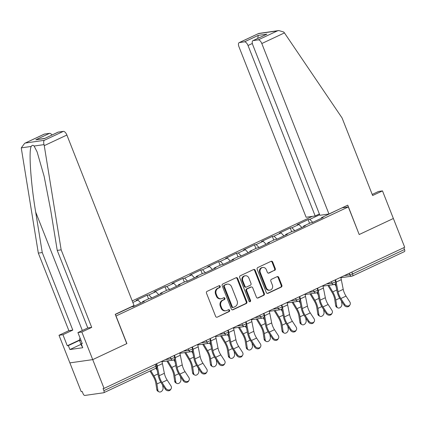<?xml version="1.0" encoding="UTF-8"?>
<svg xmlns="http://www.w3.org/2000/svg" width="426" height="426" viewBox="0 0 426 426"><rect width="100%" height="100%" fill="white"/><g stroke="black" fill="none" stroke-linecap="round" stroke-linejoin="round"><path stroke-width="0.64" d="M220.205 286.261A0.98 0.863 81.9 0 0 219.06 285.729L207.1 291.341A1.395 1.23 81.9 0 0 206.482 293.157L215.631 316.38A1.395 1.23 81.9 0 0 217.265 317.141L229.225 311.528A0.98 0.863 81.9 0 0 228.512 309.723L226.962 310.447A4.473 3.941 81.9 0 1 225.972 310.746A4.473 3.941 81.9 0 1 221.738 308.009L220.972 306.076A4.473 3.941 81.9 0 1 222.947 300.255L224.497 299.531A0.98 0.863 81.9 0 0 223.783 297.726L222.239 298.45A4.473 3.941 81.9 0 1 221.243 298.748A4.473 3.941 81.9 0 1 217.01 296.011L216.248 294.078A4.473 3.941 81.9 0 1 218.224 288.258L219.768 287.534A0.98 0.863 81.9 0 0 220.205 286.261M221.243 298.748L220.577 298.844A4.473 3.941 81.9 0 1 216.344 296.107L215.583 294.174A4.473 3.941 81.9 0 1 217.558 288.354L219.102 287.63A0.98 0.863 81.9 0 0 218.943 285.782M217.265 317.141L228.554 311.624A0.98 0.863 81.9 0 0 228.395 309.777M225.972 310.746L225.306 310.842A4.473 3.941 81.9 0 1 221.073 308.104L220.306 306.172A4.473 3.941 81.9 0 1 222.281 300.351L223.831 299.627A0.98 0.863 81.9 0 0 223.666 297.779M274.669 270.398A1.395 1.23 81.9 0 0 275.287 268.582L272.72 262.065A1.395 1.23 81.9 0 0 271.085 261.303L257.805 267.539A1.395 1.23 81.9 0 0 257.187 269.36L266.335 292.577A1.395 1.23 81.9 0 0 267.965 293.338L281.245 287.108A1.395 1.23 81.9 0 0 281.863 285.287L278.764 277.417A1.395 1.23 81.9 0 0 277.129 276.655L271.447 279.323A1.395 1.23 81.9 0 0 270.829 281.144L272.368 285.047A3.738 3.296 81.9 0 1 269.887 290.159A3.738 3.296 81.9 0 1 266.346 287.87L260.323 272.587A3.738 3.296 81.9 0 1 262.805 267.469A3.738 3.296 81.9 0 1 266.346 269.759L267.347 272.305A1.395 1.23 81.9 0 0 268.982 273.066L274.003 270.494A1.395 1.23 81.9 0 0 274.621 268.678L272.054 262.16A1.395 1.23 81.9 0 0 271.069 261.314M24.66 143.322L44.229 134.137A4.271 1.949 64.9 0 1 44.49 134.062L24.66 143.322L21.3 147.865L21.412 148.914L38.324 253.103L68.868 330.651L59.006 335.278L69.88 362.877L92.719 359.619L126.889 343.58L116.016 315.98L348.319 206.929L359.193 234.529L393.363 218.49L404.7 247.272L104.056 388.4L103.06 388.544L103.885 390.647L155.831 366.264L155.112 364.438M103.885 390.647A2.135 0.974 -115.1 0 1 103.795 392.724A2.135 0.974 -115.1 0 1 103.667 392.761L84.822 395.45A2.135 0.974 -115.1 0 1 83.043 393.624L82.218 391.521L81.217 391.664L69.88 362.877L92.719 359.619L104.056 388.4M237.713 278.498A1.395 1.23 81.9 0 0 236.084 277.736L222.803 283.972A1.395 1.23 81.9 0 0 222.186 285.787L231.329 309.01A1.395 1.23 81.9 0 0 232.963 309.771L246.244 303.536A1.395 1.23 81.9 0 0 246.862 301.72L237.713 278.498L237.048 278.593A1.395 1.23 81.9 0 0 236.068 277.741M240.301 275.755L253.582 269.52A1.395 1.23 81.9 0 1 255.217 270.281L264.365 293.503A1.395 1.23 81.9 0 1 263.747 295.319L258.065 297.992A1.395 1.23 81.9 0 1 256.431 297.226L252.719 287.811A1.395 1.23 81.9 0 0 251.084 287.049L247.314 288.817A1.395 1.23 81.9 0 0 246.697 290.638L250.563 300.442A0.98 0.863 81.9 0 1 248.986 301.182L239.684 277.571A1.395 1.23 81.9 0 1 240.301 275.755M342.121 207.813L348.319 206.929M312.317 216.371L132.225 300.905M309.553 223.288L308.104 219.619L297.215 224.731L298.945 224.486L301.848 227.473M308.104 219.619L309.835 219.369L319.686 214.747M339.485 209.054L321.422 217.718L323.153 217.468L312.263 222.585L310.533 222.83L303.536 226.115L305.266 225.865L294.377 230.977L292.646 231.227L285.649 234.508L287.38 234.263L276.49 239.375L274.759 239.625L267.762 242.905L269.493 242.66L258.603 247.772L256.867 248.023L249.876 251.303L251.606 251.058L240.717 256.17L238.981 256.415L231.989 259.7L233.72 259.455L222.825 264.567L221.094 264.812L214.102 268.098L215.833 267.847L204.938 272.965L203.207 273.21L196.216 276.495L197.946 276.245L187.051 281.357L185.321 281.607L178.329 284.887L180.06 284.643L169.165 289.755L167.434 290.005L160.442 293.285L162.173 293.04L151.278 298.152L149.547 298.402L142.55 301.683L144.286 301.438L133.391 306.55L131.661 306.795L115.292 314.479M132.837 302.46L137.96 300.053L140.862 303.04M148.567 298.86L147.124 295.186L136.229 300.303L137.96 300.053M147.124 295.186L148.855 294.941L155.847 291.656L158.749 294.648M166.454 290.463L165.011 286.789L154.116 291.906L155.847 291.656M165.011 286.789L166.742 286.544L173.733 283.258L176.636 286.251M184.341 282.065L182.898 278.396L172.003 283.508L173.733 283.258M182.898 278.396L184.628 278.146L191.62 274.866L194.522 277.853M202.228 273.668L200.784 269.999L189.889 275.111L191.62 274.866M200.784 269.999L202.515 269.749L209.507 266.468L212.409 269.456M220.114 265.276L218.671 261.601L207.776 266.713L209.507 266.468M218.671 261.601L220.402 261.356L227.399 258.071L230.296 261.058M238.006 256.878L236.558 253.204L225.663 258.316L227.399 258.071M236.558 253.204L238.288 252.959L245.285 249.673L248.182 252.661M255.893 248.48L254.444 244.806L243.55 249.924L245.285 249.673M254.444 244.806L256.175 244.561L263.172 241.276L266.074 244.268M273.78 240.083L272.331 236.414L261.442 241.526L263.172 241.276M272.331 236.414L274.062 236.164L281.059 232.884L283.961 235.871M291.666 231.685L290.218 228.016L279.328 233.129L281.059 232.884M290.218 228.016L291.948 227.766L298.945 224.486M303.477 226.707L303.536 226.115M291.948 227.766L294.851 230.759M285.585 235.104L285.649 234.508M274.062 236.164L276.964 239.151M267.698 243.502L267.762 242.905M256.175 244.561L259.077 247.549M249.812 251.899L249.876 251.303M238.288 252.959L241.191 255.946M231.925 260.297L231.989 259.7M220.402 261.356L223.304 264.344M214.038 268.694L214.102 268.098M202.515 269.749L205.417 272.741M196.152 277.086L196.216 276.495M184.628 278.146L187.531 281.133M178.265 285.484L178.329 284.887M166.742 286.544L169.644 289.531M160.378 293.881L160.442 293.285M148.855 294.941L151.757 297.928M142.492 302.279L142.55 301.683M133.365 305.809L133.865 306.326M403.811 247.692L404.53 249.519A2.135 0.974 64.9 0 1 404.439 251.596A2.135 0.974 64.9 0 1 404.306 251.633M321.364 218.314L321.422 217.718M309.835 219.369L312.737 222.361M328.542 214.054L328.547 214.374M232.314 309.862L245.578 303.632A1.395 1.23 81.9 0 0 246.196 301.816L237.048 278.593M224.752 285.196A0.98 0.863 81.9 0 0 224.321 286.469L232.346 306.853A0.98 0.863 81.9 0 0 233.491 307.386L235.125 306.619A4.473 3.941 81.9 0 0 237.101 300.799L231.611 286.868A4.473 3.941 81.9 0 0 227.377 284.131A4.473 3.941 81.9 0 0 226.382 284.43L224.087 285.292A0.98 0.863 81.9 0 0 223.655 286.565L224.321 286.469M233.272 307.45L232.607 307.545A0.98 0.863 81.9 0 1 231.68 306.944L223.655 286.565M227.377 284.131L226.712 284.227A4.473 3.941 81.9 0 0 225.716 284.525L226.382 284.43M224.087 285.292L225.716 284.525M257.41 298.078L263.082 295.415A1.395 1.23 81.9 0 0 263.699 293.599L254.551 270.377A1.395 1.23 81.9 0 0 253.566 269.525M251.399 286.954L250.733 287.049A1.395 1.23 81.9 0 0 250.419 287.145L246.649 288.913A1.395 1.23 81.9 0 0 246.031 290.734L249.897 300.538L250.563 300.442M249.567 301.752A0.98 0.863 81.9 0 0 249.897 300.538M248.869 278.04A3.738 3.296 81.9 0 0 245.333 275.75A3.738 3.296 81.9 0 0 242.847 280.867L244.971 286.251A1.395 1.23 81.9 0 0 246.606 287.012L250.376 285.244A1.395 1.23 81.9 0 0 250.994 283.423L248.869 278.04M245.333 275.75L244.668 275.846A3.738 3.296 81.9 0 0 242.181 280.958L242.847 280.867M246.292 287.108L245.626 287.199A1.395 1.23 81.9 0 1 244.306 286.347L242.181 280.958M268.332 273.157L274.003 270.494M262.805 267.469L262.139 267.565A3.738 3.296 81.9 0 0 259.658 272.677L260.323 272.587M269.887 290.159L269.221 290.255A3.738 3.296 81.9 0 1 265.68 287.965L259.658 272.677M267.315 293.429L280.58 287.204A1.395 1.23 81.9 0 0 281.197 285.383L278.098 277.512A1.395 1.23 81.9 0 0 277.118 276.666M150.777 370.668L153.882 375.849A11.385 5.197 64.9 0 1 155.671 379.481A11.385 5.197 64.9 0 1 156.917 383.975L157.876 390.211A3.2 2.396 119.6 0 0 158.871 391.787L157.806 391.18A3.2 2.396 -60.4 0 1 156.805 389.604L155.847 383.368A9.537 4.351 -115.1 0 0 154.803 379.603A9.537 4.351 -115.1 0 0 153.307 376.563L149.995 371.035M158.871 391.787A3.2 2.396 119.6 0 0 161.805 391.132A3.2 2.396 119.6 0 0 163.036 387.793L162.61 385.024M155.932 368.234L157.167 370.295M171.124 388.768L170.618 389.598A3.2 2.726 -148.9 0 1 165.299 389.151L165.799 388.32A3.2 2.726 31.1 0 0 171.124 388.768A3.2 2.726 31.1 0 0 170.959 385.897L167.162 380.067A9.537 4.351 64.9 0 1 165.288 376.419A9.537 4.351 64.9 0 1 164.356 373.298L162.434 363.639A11.385 5.197 -115.1 0 0 161.816 361.291M165.799 388.32L162.002 382.489A9.537 4.351 64.9 0 1 160.128 378.842A9.537 4.351 64.9 0 1 159.202 375.721L157.274 366.062A11.385 5.197 -115.1 0 0 156.656 363.713M156.624 367.569L158.153 375.242A11.385 5.197 -115.1 0 0 159.265 378.964A11.385 5.197 -115.1 0 0 161.502 383.32L165.299 389.151M82.08 345.992L81.723 346.098L79.651 340.843L79.614 338.824L80.258 338.521M81.009 340.427L79.651 340.843M44.251 145.655L44.022 144.622C43.505 142.556 43.58 141.123 44.245 140.335L63.336 131.373A4.271 1.949 64.9 0 1 66.887 135.031L44.251 145.655L61.163 249.844L91.707 327.386L81.851 332.019L92.719 359.619L126.772 343.633L115.228 314.324L134.036 305.495L66.887 135.031M81.025 344.325L69.907 349.549L82.756 347.712L81.201 343.771L82.266 343.617L77.921 332.578L87.783 327.951L57.233 250.403L50.662 209.927L44.15 176.401L37.105 151.89L34.112 146.038C33.047 144.962 32.083 145.101 31.21 146.453C28.585 150.692 30.805 183.34 35.683 212.063L42.254 252.543L72.798 330.086L62.936 334.719L67.287 345.758L79.635 339.959M57.233 250.403L61.163 249.844M77.921 332.578L81.851 332.019M87.783 327.951L91.707 327.386M44.49 134.062L49.549 133.338A4.271 1.949 64.9 0 1 52.004 134.989M69.907 349.549L68.352 345.603L67.287 345.758M59.006 335.278L62.936 334.719M68.868 330.651L72.798 330.086M38.324 253.103L42.254 252.543M58.271 132.092L44.512 138.551L58.011 132.172A4.271 1.949 64.9 0 1 58.271 132.092L63.336 131.373M81.201 343.771L82.154 343.324M79.641 340.305L68.352 345.603M44.831 138.359L35.789 139.797L49.549 133.338M328.957 213.996L261.809 43.527A4.271 1.949 -115.1 0 0 258.257 39.868L253.198 40.592A4.271 1.949 -115.1 0 0 252.938 40.667A4.271 1.949 -115.1 0 0 252.751 44.821L319.899 215.284L328.957 213.996L347.76 205.167L359.177 234.497M258.257 39.868L277.347 30.906L278.817 30.55L283.812 32.062L284.446 32.903L342.083 117.975L372.628 195.518L382.489 190.891L378.56 191.45L372.202 194.437M382.489 190.891L393.363 218.49L359.31 234.476M244.476 41.839L239.412 42.557A4.271 1.949 -115.1 0 0 239.151 42.637A4.271 1.949 -115.1 0 0 238.97 46.785L306.118 217.255L315.176 215.961L248.023 45.497A4.271 1.949 -115.1 0 0 244.476 41.839L258.236 35.379L257.746 38.409M319.388 213.985L315.176 215.961M252.938 40.667L266.958 34.133L253.198 40.592M278.817 30.55L258.72 33.452L239.412 42.557M167.823 360.865L171.769 367.452A11.385 5.197 64.9 0 1 173.558 371.083A11.385 5.197 64.9 0 1 174.804 375.578L175.762 381.818A3.2 2.396 119.6 0 0 176.763 383.389L175.693 382.782A3.2 2.396 -60.4 0 1 174.692 381.211L173.733 374.971A9.537 4.351 -115.1 0 0 172.69 371.206A9.537 4.351 -115.1 0 0 171.193 368.165L166.901 360.998M176.763 383.389A3.2 2.396 119.6 0 0 179.692 382.734A3.2 2.396 119.6 0 0 180.922 379.396L180.496 376.627M173.819 359.837L175.054 361.898M185.709 352.467L189.661 359.054A11.385 5.197 64.9 0 1 191.444 362.686A11.385 5.197 64.9 0 1 192.69 367.18L193.649 373.421A3.2 2.396 119.6 0 0 194.65 374.992L193.58 374.385A3.2 2.396 -60.4 0 1 192.584 372.814L191.625 366.573A9.537 4.351 -115.1 0 0 190.576 362.808A9.537 4.351 -115.1 0 0 189.08 359.768L184.788 352.6M194.65 374.992A3.2 2.396 119.6 0 0 197.579 374.337A3.2 2.396 119.6 0 0 198.809 370.998L198.383 368.229M191.705 351.445L192.941 353.5M203.596 344.075L207.547 350.662A11.385 5.197 64.9 0 1 209.331 354.288A11.385 5.197 64.9 0 1 210.577 358.788L211.536 365.023A3.2 2.396 119.6 0 0 212.537 366.594L211.466 365.987A3.2 2.396 -60.4 0 1 210.471 364.416L209.512 358.181A9.537 4.351 -115.1 0 0 208.463 354.411A9.537 4.351 -115.1 0 0 206.972 351.375L202.675 344.203M212.537 366.594A3.2 2.396 119.6 0 0 215.465 365.939A3.2 2.396 119.6 0 0 216.696 362.601L216.27 359.832M209.592 343.047L210.827 345.108M221.483 335.677L225.434 342.264A11.385 5.197 64.9 0 1 227.218 345.891A11.385 5.197 64.9 0 1 228.464 350.39L229.422 356.626A3.2 2.396 119.6 0 0 230.423 358.202L229.353 357.595A3.2 2.396 -60.4 0 1 228.357 356.019L227.399 349.783A9.537 4.351 -115.1 0 0 226.35 346.018A9.537 4.351 -115.1 0 0 224.859 342.978L220.561 335.81M230.423 358.202A3.2 2.396 119.6 0 0 233.352 357.542A3.2 2.396 119.6 0 0 234.582 354.203L234.156 351.434M227.479 334.65L228.714 336.71M239.375 327.28L243.321 333.867A11.385 5.197 64.9 0 1 245.104 337.498A11.385 5.197 64.9 0 1 246.35 341.993L247.309 348.228A3.2 2.396 119.6 0 0 248.31 349.805L247.24 349.198A3.2 2.396 -60.4 0 1 246.244 347.621L245.285 341.386A9.537 4.351 -115.1 0 0 244.236 337.621A9.537 4.351 -115.1 0 0 242.745 334.58L238.448 327.413M248.31 349.805A3.2 2.396 119.6 0 0 251.239 349.15A3.2 2.396 119.6 0 0 252.469 345.805L252.048 343.036M245.371 326.252L246.601 328.313M189.011 380.37L188.505 381.201A3.2 2.726 -148.9 0 1 183.185 380.759L183.686 379.928A3.2 2.726 31.1 0 0 189.011 380.37A3.2 2.726 31.1 0 0 188.846 377.505L185.049 371.669A9.537 4.351 64.9 0 1 183.175 368.021A9.537 4.351 64.9 0 1 182.248 364.906L180.32 355.241A11.385 5.197 -115.1 0 0 179.703 352.893M183.686 379.928L179.894 374.092A9.537 4.351 64.9 0 1 178.02 370.444A9.537 4.351 64.9 0 1 177.088 367.324L175.161 357.664A11.385 5.197 -115.1 0 0 174.543 355.316M174.511 359.171L176.039 366.845A11.385 5.197 -115.1 0 0 177.152 370.567A11.385 5.197 -115.1 0 0 179.389 374.923L183.185 380.759M206.898 371.973L206.397 372.803A3.2 2.726 -148.9 0 1 201.072 372.361L201.573 371.531A3.2 2.726 31.1 0 0 206.898 371.973A3.2 2.726 31.1 0 0 206.732 369.108L202.941 363.277A9.537 4.351 64.9 0 1 201.067 359.629A9.537 4.351 64.9 0 1 200.135 356.509L198.207 346.849A11.385 5.197 -115.1 0 0 197.589 344.496M201.573 371.531L197.781 365.694A9.537 4.351 64.9 0 1 195.907 362.047A9.537 4.351 64.9 0 1 194.975 358.932L193.047 349.267A11.385 5.197 -115.1 0 0 192.43 346.918M192.398 350.774L193.926 358.447A11.385 5.197 -115.1 0 0 195.039 362.175A11.385 5.197 -115.1 0 0 197.275 366.525L201.072 372.361M224.784 363.575L224.284 364.406A3.2 2.726 -148.9 0 1 218.959 363.964L219.465 363.133A3.2 2.726 31.1 0 0 224.784 363.575A3.2 2.726 31.1 0 0 224.624 360.71L220.828 354.879A9.537 4.351 64.9 0 1 218.953 351.232A9.537 4.351 64.9 0 1 218.021 348.111L216.094 338.452A11.385 5.197 -115.1 0 0 215.476 336.098M219.465 363.133L215.668 357.302A9.537 4.351 64.9 0 1 213.793 353.655A9.537 4.351 64.9 0 1 212.862 350.534L210.934 340.875A11.385 5.197 -115.1 0 0 210.316 338.521M210.284 342.376L211.813 350.05A11.385 5.197 -115.1 0 0 212.925 353.777A11.385 5.197 -115.1 0 0 215.162 358.133L218.959 363.964M242.671 355.183L242.17 356.014A3.2 2.726 -148.9 0 1 236.845 355.566L237.351 354.736A3.2 2.726 31.1 0 0 242.671 355.183A3.2 2.726 31.1 0 0 242.511 352.313L238.714 346.482A9.537 4.351 64.9 0 1 236.84 342.834A9.537 4.351 64.9 0 1 235.908 339.714L233.98 330.054A11.385 5.197 -115.1 0 0 233.363 327.706M237.351 354.736L233.554 348.905A9.537 4.351 64.9 0 1 231.68 345.257A9.537 4.351 64.9 0 1 230.748 342.137L228.821 332.477A11.385 5.197 -115.1 0 0 228.203 330.123M228.171 333.984L229.699 341.652A11.385 5.197 -115.1 0 0 230.812 345.38A11.385 5.197 -115.1 0 0 233.054 349.735L236.845 355.566M260.558 346.785L260.057 347.616A3.2 2.726 -148.9 0 1 254.732 347.169L255.238 346.338A3.2 2.726 31.1 0 0 260.558 346.785A3.2 2.726 31.1 0 0 260.398 343.915L256.601 338.084A9.537 4.351 64.9 0 1 254.727 334.437A9.537 4.351 64.9 0 1 253.795 331.316L251.867 321.657A11.385 5.197 -115.1 0 0 251.249 319.308M255.238 346.338L251.441 340.507A9.537 4.351 64.9 0 1 249.567 336.859A9.537 4.351 64.9 0 1 248.635 333.739L246.707 324.079A11.385 5.197 -115.1 0 0 246.09 321.731M246.058 325.586L247.586 333.26A11.385 5.197 -115.1 0 0 248.699 336.982A11.385 5.197 -115.1 0 0 250.941 341.338L254.732 347.169M257.261 318.882L261.207 325.469A11.385 5.197 64.9 0 1 262.991 329.101A11.385 5.197 64.9 0 1 264.242 333.595L265.201 339.831A3.2 2.396 119.6 0 0 266.197 341.407L265.126 340.8A3.2 2.396 -60.4 0 1 264.131 339.224L263.172 332.988A9.537 4.351 -115.1 0 0 262.128 329.223A9.537 4.351 -115.1 0 0 260.632 326.183L256.335 319.015M266.197 341.407A3.2 2.396 119.6 0 0 269.125 340.752A3.2 2.396 119.6 0 0 270.361 337.413L269.935 334.644M263.257 317.855L264.487 319.915M278.444 338.388L277.944 339.218A3.2 2.726 -148.9 0 1 272.624 338.771L273.125 337.94A3.2 2.726 31.1 0 0 278.444 338.388A3.2 2.726 31.1 0 0 278.284 335.523L274.488 329.687A9.537 4.351 64.9 0 1 272.613 326.039A9.537 4.351 64.9 0 1 271.681 322.919L269.754 313.259A11.385 5.197 -115.1 0 0 269.136 310.911M273.125 337.94L269.328 332.11A9.537 4.351 64.9 0 1 267.453 328.462A9.537 4.351 64.9 0 1 266.522 325.342L264.594 315.682A11.385 5.197 -115.1 0 0 263.976 313.334M263.944 317.189L265.478 324.862A11.385 5.197 -115.1 0 0 266.585 328.584A11.385 5.197 -115.1 0 0 268.827 332.94L272.624 338.771M275.148 310.485L279.094 317.072A11.385 5.197 64.9 0 1 280.878 320.703A11.385 5.197 64.9 0 1 282.129 325.198L283.088 331.439A3.2 2.396 119.6 0 0 284.083 333.01L283.013 332.402A3.2 2.396 -60.4 0 1 282.017 330.832L281.059 324.591A9.537 4.351 -115.1 0 0 280.015 320.826A9.537 4.351 -115.1 0 0 278.519 317.785L274.222 310.618M284.083 333.01A3.2 2.396 119.6 0 0 287.017 332.355A3.2 2.396 119.6 0 0 288.248 329.016L287.822 326.247M281.144 309.462L282.374 311.518M296.331 329.99L295.83 330.821A3.2 2.726 -148.9 0 1 290.511 330.379L291.011 329.548A3.2 2.726 31.1 0 0 296.331 329.99A3.2 2.726 31.1 0 0 296.171 327.125L292.374 321.289A9.537 4.351 64.9 0 1 290.5 317.642A9.537 4.351 64.9 0 1 289.568 314.526L287.641 304.862A11.385 5.197 -115.1 0 0 287.023 302.513M291.011 329.548L287.215 323.712A9.537 4.351 64.9 0 1 285.34 320.064A9.537 4.351 64.9 0 1 284.408 316.944L282.481 307.284A11.385 5.197 -115.1 0 0 281.863 304.936M281.831 308.791L283.365 316.465A11.385 5.197 -115.1 0 0 284.472 320.192A11.385 5.197 -115.1 0 0 286.714 324.543L290.511 330.379M293.035 302.087L296.981 308.68A11.385 5.197 64.9 0 1 298.764 312.306A11.385 5.197 64.9 0 1 300.016 316.8L300.974 323.041A3.2 2.396 119.6 0 0 301.97 324.612L300.9 324.005A3.2 2.396 -60.4 0 1 299.904 322.434L298.945 316.193A9.537 4.351 -115.1 0 0 297.902 312.428A9.537 4.351 -115.1 0 0 296.405 309.388L292.108 302.22M301.97 324.612A3.2 2.396 119.6 0 0 304.904 323.957A3.2 2.396 119.6 0 0 306.134 320.618L305.708 317.849M299.031 301.065L300.266 303.12M314.218 321.593L313.717 322.423A3.2 2.726 -148.9 0 1 308.397 321.981L308.898 321.151A3.2 2.726 31.1 0 0 314.218 321.593A3.2 2.726 31.1 0 0 314.058 318.728L310.261 312.897A9.537 4.351 64.9 0 1 308.387 309.249A9.537 4.351 64.9 0 1 307.455 306.129L305.527 296.469A11.385 5.197 -115.1 0 0 304.909 294.116M308.898 321.151L305.101 315.315A9.537 4.351 64.9 0 1 303.227 311.667A9.537 4.351 64.9 0 1 302.295 308.552L300.373 298.887A11.385 5.197 -115.1 0 0 299.75 296.539M299.718 300.394L301.251 308.067A11.385 5.197 -115.1 0 0 302.364 311.795A11.385 5.197 -115.1 0 0 304.601 316.145L308.397 321.981M310.921 293.695L314.867 300.282A11.385 5.197 64.9 0 1 316.651 303.908A11.385 5.197 64.9 0 1 317.902 308.408L318.861 314.644A3.2 2.396 119.6 0 0 319.857 316.22L318.792 315.607A3.2 2.396 -60.4 0 1 317.791 314.037L316.832 307.801A9.537 4.351 -115.1 0 0 315.788 304.031A9.537 4.351 -115.1 0 0 314.292 300.996L309.995 293.823M319.857 316.22A3.2 2.396 119.6 0 0 322.791 315.56A3.2 2.396 119.6 0 0 324.021 312.221L323.595 309.452M316.917 292.667L318.153 294.728M332.104 313.195L331.604 314.026A3.2 2.726 -148.9 0 1 326.284 313.584L326.785 312.753A3.2 2.726 31.1 0 0 332.104 313.195A3.2 2.726 31.1 0 0 331.945 310.33L328.148 304.499A9.537 4.351 64.9 0 1 326.273 300.852A9.537 4.351 64.9 0 1 325.342 297.731L323.419 288.072A11.385 5.197 -115.1 0 0 322.796 285.718M326.785 312.753L322.988 306.922A9.537 4.351 64.9 0 1 321.113 303.275A9.537 4.351 64.9 0 1 320.182 300.154L318.259 290.495A11.385 5.197 -115.1 0 0 317.636 288.141M317.61 291.996L319.138 299.67A11.385 5.197 -115.1 0 0 320.251 303.397A11.385 5.197 -115.1 0 0 322.487 307.753L326.284 313.584M328.808 285.298L332.754 291.885A11.385 5.197 64.9 0 1 334.538 295.511A11.385 5.197 64.9 0 1 335.789 300.01L336.748 306.246A3.2 2.396 119.6 0 0 337.743 307.822L336.678 307.215A3.2 2.396 -60.4 0 1 335.677 305.639L334.719 299.403A9.537 4.351 -115.1 0 0 333.675 295.639A9.537 4.351 -115.1 0 0 332.179 292.598L327.882 285.431M337.743 307.822A3.2 2.396 119.6 0 0 340.678 307.162A3.2 2.396 119.6 0 0 341.908 303.823L341.482 301.054M334.804 284.27L336.039 286.331M349.996 304.803L349.49 305.634A3.2 2.726 -148.9 0 1 344.171 305.186L344.671 304.356A3.2 2.726 31.1 0 0 349.996 304.803A3.2 2.726 31.1 0 0 349.831 301.933L346.034 296.102A9.537 4.351 64.9 0 1 344.16 292.454A9.537 4.351 64.9 0 1 343.228 289.334L341.306 279.674A11.385 5.197 -115.1 0 0 340.688 277.326M344.671 304.356L340.875 298.525A9.537 4.351 64.9 0 1 339 294.877A9.537 4.351 64.9 0 1 338.068 291.757L336.146 282.097A11.385 5.197 -115.1 0 0 335.528 279.744M335.496 283.604L337.025 291.272A11.385 5.197 -115.1 0 0 338.137 295A11.385 5.197 -115.1 0 0 340.374 299.356L344.171 305.186M155.607 368.378A2.135 0.974 -115.1 0 0 155.74 368.341A2.135 0.974 -115.1 0 0 155.831 366.264L156.816 365.625A2.135 2.135 0 0 1 155.74 368.341L103.795 392.724M351.871 272.076L352.59 273.902L404.53 249.519M344.24 275.654L349.868 274.85L352.59 273.902A2.135 0.974 64.9 0 1 352.499 275.979A2.135 0.974 64.9 0 1 352.366 276.016A2.135 1.88 -98.1 0 1 349.868 274.85L349.256 273.3M165.368 359.624L170.996 358.82L170.384 357.265M173.717 357.867L170.996 358.82A2.135 1.88 -98.1 0 0 173.02 360.124A2.135 2.135 0 0 0 174.703 357.228L173.717 357.867M173.494 359.981A2.135 1.88 -98.1 0 1 173.02 360.124L161.944 361.706M183.255 351.226L188.883 350.422L188.276 348.867M201.141 342.829L206.77 342.025L206.163 340.475M219.028 334.431L224.662 333.627L224.049 332.078M236.915 326.034L242.548 325.23L241.936 323.68M254.801 317.636L260.435 316.837L259.823 315.283M272.693 309.244L278.322 308.44L277.709 306.885M290.58 300.847L296.208 300.042L295.596 298.488M308.467 292.449L314.095 291.645L313.483 290.095M326.353 284.051L331.982 283.247L331.369 281.698M191.604 349.469L188.883 350.422A2.135 1.88 -98.1 0 0 190.907 351.727A2.135 2.135 0 0 0 192.589 348.83L191.604 349.469M191.38 351.583A2.135 1.88 -98.1 0 1 190.907 351.727L179.831 353.308M209.491 341.077L206.77 342.025A2.135 1.88 -98.1 0 0 208.793 343.329A2.135 2.135 0 0 0 210.476 340.433L209.491 341.077M209.267 343.191A2.135 1.88 -98.1 0 1 208.793 343.329L197.717 344.911M227.377 332.679L224.662 333.627A2.135 1.88 -98.1 0 0 226.68 334.937A2.135 2.135 0 0 0 228.368 332.04L227.377 332.679M227.154 334.793A2.135 1.88 -98.1 0 1 226.68 334.937L215.604 336.513M245.264 324.282L242.548 325.23A2.135 1.88 -98.1 0 0 244.567 326.54A2.135 2.135 0 0 0 246.255 323.643L245.264 324.282M245.041 326.396A2.135 1.88 -98.1 0 1 244.567 326.54L233.491 328.121M263.151 315.884L260.435 316.837A2.135 1.88 -98.1 0 0 262.453 318.142A2.135 2.135 0 0 0 264.141 315.245L263.151 315.884M262.933 317.998A2.135 1.88 -98.1 0 1 262.453 318.142L251.383 319.724M281.038 307.487L278.322 308.44A2.135 1.88 -98.1 0 0 280.34 309.745A2.135 2.135 0 0 0 282.028 306.848L281.038 307.487M280.819 309.601A2.135 1.88 -98.1 0 1 280.34 309.745L269.269 311.326M298.924 299.089L296.208 300.042A2.135 1.88 -98.1 0 0 298.232 301.347A2.135 2.135 0 0 0 299.915 298.45L298.924 299.089M298.706 301.203A2.135 1.88 -98.1 0 1 298.232 301.347L287.156 302.929M316.816 290.697L314.095 291.645A2.135 1.88 -98.1 0 0 316.119 292.95A2.135 2.135 0 0 0 317.801 290.053L316.816 290.697M316.593 292.811A2.135 1.88 -98.1 0 1 316.119 292.95L305.043 294.531M334.703 282.3L331.982 283.247A2.135 1.88 -98.1 0 0 334.005 284.557A2.135 2.135 0 0 0 335.688 281.661L334.703 282.3M334.479 284.414A2.135 1.88 -98.1 0 1 334.005 284.557L322.929 286.134M217.558 288.354L218.224 288.258M215.583 294.174L216.248 294.078M216.344 296.107L217.01 296.011M223.831 299.627L224.497 299.531M222.281 300.351L222.947 300.255M220.306 306.172L220.972 306.076M221.073 308.104L221.738 308.009M228.554 311.624L229.225 311.528M219.102 287.63L219.768 287.534M246.196 301.816L246.862 301.72M245.578 303.632L246.244 303.536M232.33 309.862L232.963 309.771M231.68 306.944L232.346 306.853M254.551 270.377L255.217 270.281M263.699 293.599L264.365 293.503M263.082 295.415L263.747 295.319M257.426 298.083L258.065 297.992M250.419 287.145L251.084 287.049M246.649 288.913L247.314 288.817M246.031 290.734L246.697 290.638M244.306 286.347L244.971 286.251M268.348 273.157L268.982 273.066M265.68 287.965L266.346 287.87M278.098 277.512L278.764 277.417M281.197 285.383L281.863 285.287M280.58 287.204L281.245 287.108M267.331 293.429L267.965 293.338M272.054 262.16L272.72 262.065M274.621 268.678L275.287 268.582M160.794 382.154L156.917 383.975M156.805 389.604L157.876 390.211M157.897 373.964L153.882 375.849M159.202 375.721L164.356 373.298M162.002 382.489L167.162 380.067M157.274 366.062L162.434 363.639M44.022 144.622L34.112 146.038M31.21 146.453L21.3 147.865M25.4 143.024L44.245 140.335M44.512 138.551L35.789 139.797M82.335 330.507L35.683 212.063M277.347 30.906L258.502 33.595M258.236 35.379L266.958 34.133M284.446 32.903L261.809 43.527M252.346 43.468L248.023 45.497M178.68 373.762L174.804 375.578M174.692 381.211L175.762 381.818M175.784 365.567L171.769 367.452M196.567 365.364L192.69 367.18M192.584 372.814L193.649 373.421M193.67 357.174L189.661 359.054M214.454 356.967L210.577 358.788M210.471 364.416L211.536 365.023M211.562 348.777L207.547 350.662M232.34 348.569L228.464 350.39M228.357 356.019L229.422 356.626M229.449 340.379L225.434 342.264M250.227 340.172L246.35 341.993M246.244 347.621L247.309 348.228M247.336 331.982L243.321 333.867M177.088 367.324L182.248 364.906M179.894 374.092L185.049 371.669M175.161 357.664L180.32 355.241M194.975 358.932L200.135 356.509M197.781 365.694L202.941 363.277M193.047 349.267L198.207 346.849M212.862 350.534L218.021 348.111M215.668 357.302L220.828 354.879M210.934 340.875L216.094 338.452M230.748 342.137L235.908 339.714M233.554 348.905L238.714 346.482M228.821 332.477L233.98 330.054M248.635 333.739L253.795 331.316M251.441 340.507L256.601 338.084M246.707 324.079L251.867 321.657M268.114 331.774L264.242 333.595M264.131 339.224L265.201 339.831M265.222 323.584L261.207 325.469M266.522 325.342L271.681 322.919M269.328 332.11L274.488 329.687M264.594 315.682L269.754 313.259M286 323.382L282.129 325.198M282.017 330.832L283.088 331.439M283.109 315.187L279.094 317.072M284.408 316.944L289.568 314.526M287.215 323.712L292.374 321.289M282.481 307.284L287.641 304.862M303.892 314.984L300.016 316.8M299.904 322.434L300.974 323.041M300.996 306.795L296.981 308.68M302.295 308.552L307.455 306.129M305.101 315.315L310.261 312.897M300.373 298.887L305.527 296.469M321.779 306.587L317.902 308.408M317.791 314.037L318.861 314.644M318.882 298.397L314.867 300.282M320.182 300.154L325.342 297.731M322.988 306.922L328.148 304.499M318.259 290.495L323.419 288.072M339.666 298.189L335.789 300.01M335.677 305.639L336.748 306.246M336.769 290L332.754 291.885M338.068 291.757L343.228 289.334M340.875 298.525L346.034 296.102M336.146 282.097L341.306 279.674M340.816 277.741L351.892 276.16A2.135 2.135 0 0 0 352.499 275.979L404.439 251.596M156.156 363.948L156.816 365.625M174.042 355.55L174.703 357.228M191.929 347.153L192.589 348.83M209.816 338.755L210.476 340.433M227.702 330.358L228.368 332.04M245.589 321.965L246.255 323.643M263.481 313.568L264.141 315.245M281.368 305.17L282.028 306.848M299.254 296.773L299.915 298.45M317.141 288.375L317.801 290.053M335.028 279.978L335.688 281.661M239.151 42.637L258.72 33.452"/></g></svg>
